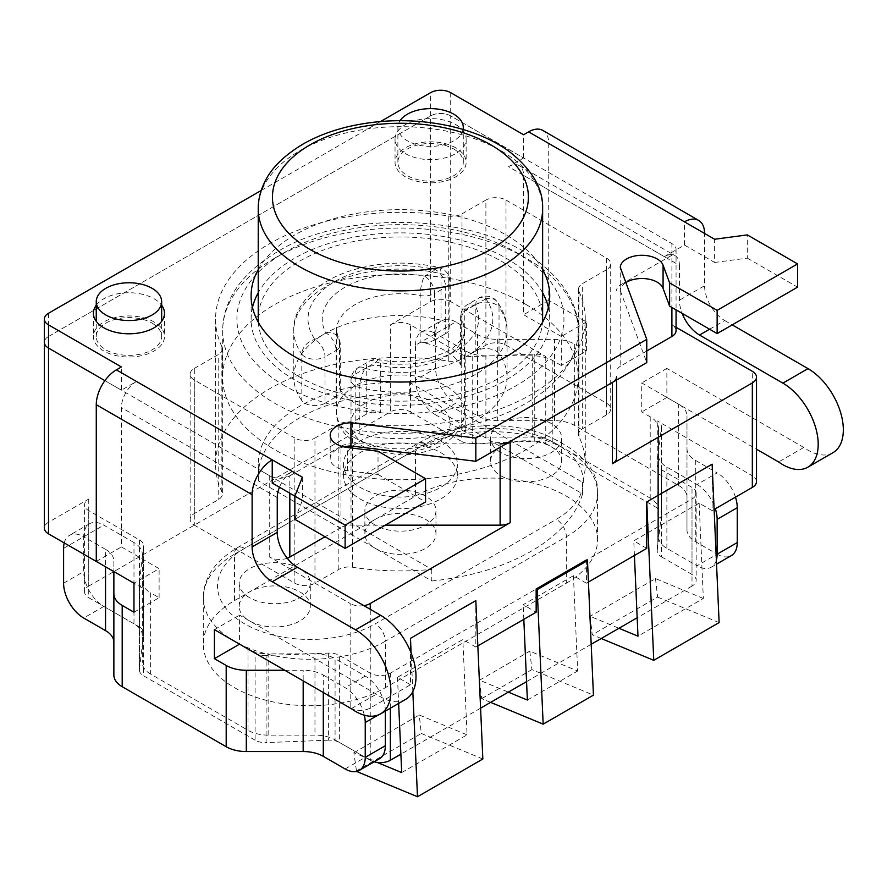 <?xml version="1.0" encoding="UTF-8"?>
<svg xmlns="http://www.w3.org/2000/svg" width="887" height="887" viewBox="0 0 887 887"><rect width="100%" height="100%" fill="white"/><g stroke="black" fill="none" stroke-linecap="round" stroke-linejoin="round"><path stroke-width="0.67" stroke-dasharray="4.43 3.33" d="M194.308 513.54L194.308 368.404A14.214 8.205 -0 0 0 190.14 374.214A14.214 8.205 -0 0 0 194.308 380.024L194.308 525.148A14.214 8.205 -0 0 1 190.14 519.338A14.214 8.205 -0 0 1 194.308 513.54L218.191 499.747A14.214 8.205 180 0 0 222.36 493.937A14.214 8.205 180 0 0 221.872 491.819A184.851 106.728 180 0 1 215.574 464.189A184.851 106.728 180 0 1 448.268 361.109A14.214 8.205 180 0 0 462.005 358.98L485.888 345.187A14.214 8.205 -0 0 1 506 345.187L606.542 403.241A14.214 8.205 -0 0 1 610.711 409.051A14.214 8.205 -0 0 1 606.542 414.85L582.659 428.643A14.214 8.205 180 0 0 578.49 434.442A14.214 8.205 180 0 0 578.978 436.57A184.851 106.728 180 0 1 585.276 464.189A184.851 106.728 180 0 1 582.593 482.295L409.328 382.264A142.197 82.092 -0 0 0 258.228 464.189A142.197 82.092 -0 0 0 258.516 469.334L431.781 569.365A184.851 106.728 180 0 1 352.582 567.281A14.214 8.205 180 0 0 338.845 569.399L314.963 583.191A14.214 8.205 -0 0 1 294.85 583.191L194.308 525.148M194.308 368.404L218.191 354.623L218.191 499.747M221.872 491.819L221.872 346.684A14.214 8.205 180 0 1 222.36 348.813A14.214 8.205 180 0 1 218.191 354.623M289.827 493.216L289.827 475.798A14.214 8.205 180 0 1 269.715 475.798L104.899 380.645L121.408 390.18L121.408 366.952M289.827 475.798L340.963 446.283L340.963 527.543L325.019 536.757M351.019 445.984L351.019 443.877A14.214 8.205 -0 0 0 340.963 446.283M351.019 443.877L500.113 443.877L500.113 447.27M616.598 380.024L616.598 457.892M646.767 350.997L620.767 366.009L620.767 284.738A14.214 8.205 -0 0 0 616.598 290.537M620.767 284.738L671.902 255.212L671.902 307.456M48.519 313.266L48.519 336.483A14.214 8.205 -0 0 0 44.35 342.282A14.214 8.205 180 0 1 48.519 336.483L430.583 115.898A14.214 8.205 180 0 1 450.696 115.898L671.902 243.603A14.214 8.205 180 0 1 676.06 249.402A14.214 8.205 180 0 1 671.902 255.212M453.712 148.983A32.708 18.882 180 0 1 463.291 162.332A32.708 18.882 180 0 1 430.583 181.214A32.708 18.882 180 0 1 397.886 162.332A32.708 18.882 180 0 1 418.076 144.891A32.708 18.882 180 0 1 453.712 148.983M152.076 323.134A32.708 18.882 180 0 1 161.656 336.483A32.708 18.882 180 0 1 128.948 355.365A32.708 18.882 180 0 1 96.251 336.483A32.708 18.882 180 0 1 116.441 319.032A32.708 18.882 180 0 1 152.076 323.134M221.872 346.684A184.851 106.728 180 0 1 215.574 319.065A184.851 106.728 180 0 1 448.268 215.984L448.268 361.109M462.005 358.98L462.005 213.856A14.214 8.205 180 0 1 448.268 215.984M462.005 213.856L485.888 200.063L485.888 345.187M506 345.187L506 200.063A14.214 8.205 -0 0 0 485.888 200.063M506 200.063L606.542 258.117L606.542 403.241M606.542 414.85L606.542 269.726A14.214 8.205 -0 0 0 610.711 263.916A14.214 8.205 -0 0 0 606.542 258.117M606.542 269.726L582.659 283.518L582.659 428.643M578.978 436.57L578.978 291.446A14.214 8.205 180 0 1 578.49 289.317A14.214 8.205 180 0 1 582.659 283.518M578.978 291.446A184.851 106.728 180 0 1 585.276 319.065A184.851 106.728 180 0 1 352.582 422.157L352.582 567.281M338.845 569.399L338.845 424.274A14.214 8.205 180 0 1 352.582 422.157M338.845 424.274L314.963 438.067L314.963 583.191M294.85 583.191L294.85 438.067A14.214 8.205 -0 0 0 314.963 438.067M294.85 438.067L194.308 380.024M620.767 366.009A14.214 8.205 -0 0 0 616.598 371.808M385.346 525.148L351.019 525.148A14.214 8.205 -0 0 0 340.963 527.543M287.255 558.245A14.214 8.205 180 0 1 269.715 557.069L350.154 603.515L350.154 708.003M363.892 605.633A14.214 8.205 180 0 1 350.154 603.515M350.243 708.048A14.214 8.205 -0 0 0 370.256 708.003L410.481 684.786L410.481 651.413M475.831 600.61L475.831 647.044L477.838 645.891M586.429 559.974L586.429 583.191L588.436 582.038M712.117 464.189L712.117 510.635L714.124 509.482M266.1 655.504A14.214 8.205 -0 0 1 255.101 653.12L255.101 740.202A14.214 8.205 -0 0 0 266.1 742.585L266.1 655.504L328.633 653.098A14.214 8.205 180 0 1 339.632 655.493L370.256 673.166A14.214 8.205 -0 0 0 390.369 673.166L692.004 499.026A14.214 8.205 -0 0 0 696.173 493.216A14.214 8.205 -0 0 0 692.004 487.418L661.38 469.733A14.214 8.205 180 0 1 657.212 463.923A14.214 8.205 180 0 1 657.245 463.38L661.414 427.279A14.214 8.205 -0 0 0 661.447 426.725A14.214 8.205 -0 0 0 657.278 420.926L752.331 475.798L752.331 371.309M255.101 740.202L143.572 675.805L143.572 588.735L133.981 583.191L159.117 568.678L121.408 546.913L121.408 407.588A21.332 12.318 -60 0 1 136.487 381.465L121.408 390.18M450.696 92.669L450.696 115.898A14.214 8.205 -0 0 0 430.583 115.898L48.519 336.483L48.519 522.243L88.733 499.026A14.214 8.205 -0 0 0 84.564 504.825A14.214 8.205 -0 0 0 88.733 510.635L139.47 539.928A14.214 8.205 180 0 1 143.639 545.727A14.214 8.205 180 0 1 143.605 546.281L139.436 582.382L139.436 669.452A14.214 8.205 -0 0 0 139.403 670.007A14.214 8.205 -0 0 0 143.572 675.805M139.436 669.452L143.605 633.351L143.605 546.281M139.47 539.928L139.47 626.998A14.214 8.205 180 0 1 143.639 632.808A14.214 8.205 180 0 1 143.605 633.351M139.47 626.998L88.733 597.705L88.733 510.635M88.733 499.026L88.733 586.096A14.214 8.205 -0 0 0 84.564 591.906A14.214 8.205 -0 0 0 88.733 597.705M88.733 586.096L390.369 411.945L390.369 324.875L430.583 301.658L430.583 92.669M508.506 166.689A21.332 12.318 -60 0 1 519.172 165.625A21.332 12.318 -60 0 1 523.596 175.393L679.442 265.368A21.332 12.318 120 0 0 675.018 255.611A21.332 12.318 120 0 0 664.352 256.665L508.506 166.689L523.596 157.975L450.696 115.898L450.696 301.658L545.749 356.53A14.214 8.205 -0 0 0 534.75 354.146L472.217 356.552A14.214 8.205 180 0 1 461.218 354.168L410.481 324.875L410.481 411.945A14.214 8.205 -0 0 0 390.369 411.945M410.481 411.945L461.218 441.238L461.218 354.168M472.217 356.552L472.217 443.633A14.214 8.205 180 0 1 461.218 441.238M472.217 443.633L534.75 441.227L534.75 354.146M545.749 356.53L545.749 443.611A14.214 8.205 -0 0 0 534.75 441.227M545.749 443.611L657.278 507.996L657.278 420.926M661.414 427.279L661.414 514.349A14.214 8.205 -0 0 0 661.447 513.806A14.214 8.205 -0 0 0 657.278 507.996M661.414 514.349L657.245 550.45L657.245 463.38M661.38 469.733L661.38 556.803A14.214 8.205 180 0 1 657.212 551.004A14.214 8.205 180 0 1 657.245 550.45M661.38 556.803L692.004 574.488L692.004 487.418M692.004 499.026L692.004 586.096A14.214 8.205 -0 0 0 696.173 580.298A14.214 8.205 -0 0 0 692.004 574.488M692.004 586.096L637.165 617.762M591.186 644.306L526.568 681.615M480.588 708.159L400.891 754.172M370.256 673.166L370.256 760.248A14.214 8.205 -0 0 0 374.126 761.833M370.256 760.248L339.632 742.563L339.632 655.493M328.633 653.098L328.633 740.179A14.214 8.205 180 0 1 339.632 742.563M328.633 740.179L266.1 742.585M566.327 583.191A106.64 61.569 -0 0 0 597.561 539.662A106.64 61.569 -0 0 0 531.723 482.772A106.64 61.569 -0 0 0 415.504 496.121L234.523 600.61A106.64 61.569 -0 0 0 203.289 644.15A106.64 61.569 -0 0 0 269.127 701.029A106.64 61.569 -0 0 0 385.346 687.68L566.327 583.191L566.327 536.757A14.214 8.205 -120 0 0 556.271 519.338A92.425 53.364 -0 0 0 556.271 443.877A92.425 53.364 -0 0 0 425.56 443.877A14.214 8.205 -120 0 0 418.453 443.167A14.214 8.205 -120 0 0 415.504 449.687A106.64 61.569 180 0 1 531.723 436.337A106.64 61.569 180 0 1 597.561 493.216A106.64 61.569 180 0 1 566.327 536.757L385.346 641.246A14.214 8.205 -120 0 0 375.29 623.827L556.271 519.338M139.436 582.382A14.214 8.205 -0 0 0 139.403 582.925A14.214 8.205 -0 0 0 143.572 588.735M375.29 548.366A35.547 20.523 -0 0 0 414.029 552.812A35.547 20.523 -0 0 0 435.972 533.852A35.547 20.523 -0 0 0 400.425 513.329A35.547 20.523 -0 0 0 364.879 533.852A35.547 20.523 -0 0 0 375.29 548.366M500.967 475.809A35.547 20.523 -0 0 0 539.706 480.255A35.547 20.523 -0 0 0 561.659 461.295A35.547 20.523 -0 0 0 526.102 440.772A35.547 20.523 -0 0 0 490.555 461.295A35.547 20.523 -0 0 0 500.967 475.809M249.602 620.922A35.547 20.523 -0 0 0 288.342 625.379A35.547 20.523 -0 0 0 310.295 606.42A35.547 20.523 -0 0 0 274.737 585.897A35.547 20.523 -0 0 0 239.191 606.42A35.547 20.523 -0 0 0 249.602 620.922M676.06 327.281L671.902 324.875A14.214 8.205 180 0 1 676.06 330.674M756.5 481.608A14.214 8.205 -0 0 0 752.331 475.798M712.117 510.635L699.122 503.129L633.761 540.859L646.767 548.366M586.429 583.191L573.434 575.696L523.164 604.712L536.158 612.218M475.831 647.044L462.837 639.549L397.487 677.28L410.481 684.786M431.781 580.974A184.851 106.728 -0 0 0 582.593 493.904L409.328 393.872A142.197 82.092 -0 0 0 258.228 475.798A142.197 82.092 -0 0 0 258.516 480.942L431.781 580.974L431.781 569.365M582.593 482.295L582.593 493.904M48.519 522.243A14.214 8.205 -0 0 0 44.35 528.053M410.481 324.875A14.214 8.205 -0 0 0 390.369 324.875M450.696 301.658A14.214 8.205 -0 0 0 430.583 301.658M258.516 480.942L258.516 469.334M409.328 393.872L409.328 382.264M440.639 440.972A56.879 32.841 180 0 1 457.304 464.189A56.879 32.841 180 0 1 400.425 497.03A56.879 32.841 180 0 1 343.546 464.189A56.879 32.841 180 0 1 378.66 433.854A56.879 32.841 180 0 1 440.639 440.972M440.639 452.581A56.879 32.841 180 0 1 457.304 475.798A56.879 32.841 180 0 1 400.425 508.639A56.879 32.841 180 0 1 343.546 475.798A56.879 32.841 180 0 1 378.66 445.462A56.879 32.841 180 0 1 440.639 452.581M573.434 575.696L577.659 671.004L529.816 651.147L531.912 669.607L593.436 695.142M523.818 619.348L523.164 604.712M490.633 702.36L481.641 698.634L479.545 680.174L508.351 692.137M527.377 700.031L577.659 671.004M479.545 680.174L529.816 651.147M481.641 698.634L531.912 669.607M397.487 677.28L398.64 703.435M377.297 762.465L353.858 752.741L356.552 771.435M412.832 691.583L411.124 653.009M401.7 772.588L467.05 734.857L462.837 639.549M482.838 758.995L421.314 733.46L419.218 715L467.05 734.857M353.858 752.741L419.218 715M355.964 771.191L421.314 733.46M634.416 555.495L633.761 540.859M601.231 638.507L592.239 634.782L590.143 616.321L618.949 628.273M699.122 503.129L703.336 598.448L637.986 636.179M703.336 598.448L655.493 578.59L590.143 616.321M655.493 578.59L657.6 597.051L592.239 634.782M657.6 597.051L719.124 622.585M249.602 597.705A35.547 20.523 180 0 1 239.191 583.191A35.547 20.523 180 0 1 274.737 562.668A35.547 20.523 180 0 1 310.295 583.191A35.547 20.523 180 0 1 288.342 602.151A35.547 20.523 180 0 1 249.602 597.705M500.967 452.581A35.547 20.523 180 0 1 490.555 438.067A35.547 20.523 180 0 1 526.102 417.544A35.547 20.523 180 0 1 561.659 438.067A35.547 20.523 180 0 1 539.706 457.038A35.547 20.523 180 0 1 500.967 452.581M375.29 525.148A35.547 20.523 180 0 1 364.879 510.635A35.547 20.523 180 0 1 400.425 490.112A35.547 20.523 180 0 1 435.972 510.635A35.547 20.523 180 0 1 414.029 529.594A35.547 20.523 180 0 1 375.29 525.148M463.114 129.469A32.708 18.882 180 0 1 428.887 146.355A32.708 18.882 180 0 1 397.886 127.506A32.708 18.882 180 0 1 400.104 120.665M261.221 190.461L380.656 121.497M455.73 124.601A35.547 20.523 180 0 1 466.141 139.115A35.547 20.523 180 0 1 430.583 159.638A35.547 20.523 180 0 1 395.037 139.115A35.547 20.523 180 0 1 416.99 120.155A35.547 20.523 180 0 1 455.73 124.601M96.251 305.217A35.547 20.523 180 0 1 154.083 298.753A35.547 20.523 180 0 1 161.656 305.217M258.228 269.559A149.304 86.194 180 0 1 506 234.9A149.304 86.194 180 0 1 542.622 269.559M272.231 483.06L292.333 471.452A21.332 12.318 120 0 0 279.46 487.229M405.669 699.377A49.949 28.839 60 0 1 376.443 694.155L239.557 615.123L239.557 644.15M133.981 612.218L159.117 597.705L150.635 592.815L150.635 674.087L248.027 730.311L248.027 649.04A28.439 16.421 0 0 0 268.14 653.852L268.14 735.123L314.963 735.123L314.963 653.852A28.439 16.421 180 0 1 335.075 658.664L335.075 739.924A28.439 16.421 0 0 0 314.963 735.123M159.117 597.705L159.117 568.678M455.73 321.97A28.439 16.421 -120 0 0 441.504 320.562A28.439 16.421 -120 0 0 435.617 333.579L455.73 321.97L477.561 334.576A28.439 16.421 -0 0 0 497.674 339.388L554.541 339.388A28.439 16.421 180 0 1 574.654 344.2L586.429 350.997L561.294 365.511L561.294 336.483L523.596 314.719L523.596 175.393M561.294 365.511L552.823 360.61A28.439 16.421 -0 0 0 532.71 355.809L485.888 355.809A28.439 16.421 180 0 1 465.775 350.997L435.617 333.579L435.617 368.415A28.439 16.421 -120 0 0 455.73 403.241L435.617 414.85L465.775 432.268A28.439 16.421 0 0 0 485.888 437.08L532.71 437.08A28.439 16.421 180 0 1 552.823 441.881L650.215 498.117A28.439 16.421 180 0 1 658.542 509.726L658.542 536.757A28.439 16.421 0 0 0 666.869 548.366L697.038 565.784L717.139 554.175L695.308 541.569A28.439 16.421 180 0 1 686.981 529.96L686.981 497.119A28.439 16.421 -0 0 0 678.655 485.511L574.654 425.472A28.439 16.421 0 0 0 554.541 420.66L497.674 420.66A28.439 16.421 180 0 1 477.561 415.848L455.73 403.241M832.982 452.669A49.949 28.839 60 0 1 803.766 447.447L666.869 368.415L666.869 397.431L678.655 404.239A28.439 16.421 180 0 1 686.981 415.848L686.981 448.689A28.439 16.421 -0 0 0 695.308 460.298L717.139 472.904L697.038 484.513L666.869 467.094A28.439 16.421 180 0 1 658.542 455.486L658.542 428.454A28.439 16.421 -0 0 0 650.215 416.846L641.733 411.945L641.733 382.929L756.5 449.188M679.442 265.368L679.442 300.205A28.439 16.421 -120 0 0 682.136 313.366M96.273 561.427L121.408 546.913M284.794 670.273L303.177 670.273L303.177 680.883M323.289 692.492L323.289 675.074A28.439 16.421 -0 0 0 303.177 670.273M323.289 675.074L345.121 687.68A28.439 16.421 60 0 1 364.357 715.21M378.339 714.955L385.346 710.908A28.439 16.421 -120 0 0 365.233 676.071L335.075 658.664M314.963 653.852L268.14 653.852M686.981 415.848L686.981 497.119M586.429 350.997L586.429 321.97L548.731 300.205L548.731 143.472A28.439 16.421 120 0 0 542.844 130.444M548.731 143.472L704.577 233.447L704.577 285.692L679.442 300.205M709.6 329.221L724.69 320.517A28.439 16.421 60 0 1 704.577 285.692M724.69 320.517L732.23 324.875M548.731 300.205L523.596 314.719M523.596 157.975L523.596 134.757M658.542 455.486L658.542 536.757M658.542 509.726L658.542 428.454M666.869 397.431L641.733 411.945M142.308 635.436A28.439 16.421 0 0 0 133.981 623.827L133.981 542.556A28.439 16.421 180 0 1 142.308 554.175L142.308 662.478L142.308 554.175M133.981 542.556L103.812 525.148A28.439 16.421 -120 0 0 89.598 523.74A28.439 16.421 -120 0 0 83.711 536.757L105.542 549.363L105.542 566.771M113.869 675.085L113.869 560.972A28.439 16.421 -0 0 0 105.542 549.363M113.869 560.972L113.869 571.583M142.308 581.207A28.439 16.421 -0 0 0 150.635 592.815M664.352 256.665L684.465 245.056L684.465 221.839M686.981 529.96L686.981 448.689M735.467 497.152A28.439 16.421 -120 0 0 717.139 472.904M717.139 554.175A28.439 16.421 -120 0 0 731.365 555.584M697.038 484.513A28.439 16.421 60 0 1 715.365 508.761M716.363 560.14A28.439 16.421 60 0 1 711.252 567.192A28.439 16.421 60 0 1 697.038 565.784M415.504 345.187A28.439 16.421 60 0 1 421.392 332.17A28.439 16.421 60 0 1 435.617 333.579L415.504 345.187L415.504 380.024L435.617 368.415M435.617 414.85A28.439 16.421 60 0 1 415.504 380.024M335.075 739.924L365.233 757.343A28.439 16.421 -120 0 0 379.448 758.751M268.14 735.123A28.439 16.421 180 0 1 248.027 730.311M64.23 542.933A28.439 16.421 60 0 1 69.485 535.349A28.439 16.421 60 0 1 83.711 536.757L83.711 571.583A28.439 16.421 -120 0 0 103.812 606.42L133.981 623.827M150.635 674.087A28.439 16.421 180 0 1 142.308 662.478M351.307 708.669L376.443 694.155M214.41 629.637L239.557 615.123M803.766 447.447L778.631 461.961M666.869 368.415L641.733 382.929M586.429 321.97L561.294 336.483M455.73 147.819A35.547 20.523 -0 0 0 416.99 143.372A35.547 20.523 -0 0 0 395.037 162.332A35.547 20.523 -0 0 0 430.583 182.855A35.547 20.523 -0 0 0 466.141 162.332A35.547 20.523 -0 0 0 455.73 147.819M154.083 321.97A35.547 20.523 -0 0 0 115.343 317.524A35.547 20.523 -0 0 0 93.401 336.483A35.547 20.523 -0 0 0 128.948 357.006A35.547 20.523 -0 0 0 164.494 336.483A35.547 20.523 -0 0 0 154.083 321.97M542.622 292.788A149.304 86.194 -0 0 0 506 258.117A149.304 86.194 -0 0 0 258.228 292.788M252.485 307.456A149.304 86.194 -0 0 0 251.121 319.065A149.304 86.194 -0 0 0 400.425 405.27A149.304 86.194 -0 0 0 549.729 319.065A149.304 86.194 -0 0 0 548.366 307.456M684.465 245.056L714.634 262.463L714.634 239.246M714.634 262.463L747.309 258.117L747.309 234.9M747.309 258.117L797.579 287.144M625.878 282.598A21.676 12.507 -0 0 0 620.246 290.492L620.246 267.275M620.246 290.492L646.767 362.606M343.779 446.871A21.676 12.507 -0 0 0 330.186 458.479A21.676 12.507 -0 0 0 347.36 470.72L378.017 474.478L378.017 451.25M378.017 474.478L425.56 501.92M294.85 519.338L302.389 500.468L302.389 477.25M302.389 500.468L294.85 496.121M461.295 365.721A63.986 36.944 0 0 0 445.673 350.997A63.986 36.944 0 0 0 420.161 341.972L420.161 295.537A14.214 3.581 -79.4 0 1 424.54 276.112A14.214 8.205 60 0 1 434.597 293.53A14.214 8.205 180 0 1 420.161 295.537A63.986 36.944 0 0 0 336.439 330.674A63.986 36.944 0 0 0 339.555 342.072L339.555 388.506A63.986 36.944 0 0 0 380.689 412.255L380.689 365.821A14.214 3.581 100.6 0 0 378.915 359.656A14.214 3.581 100.6 0 0 376.299 362.018A14.214 8.205 -120 0 0 369.192 361.308A14.214 8.205 -120 0 0 366.253 367.828A14.214 8.205 180 0 1 380.689 365.821A63.986 36.944 0 0 0 464.411 330.674A63.986 36.944 0 0 0 461.295 319.287L461.295 365.721A14.214 8.205 180 0 1 460.597 363.193A14.214 8.205 180 0 1 464.766 357.383L464.766 310.949A14.214 8.205 60 0 1 467.704 304.441A14.214 8.205 60 0 1 474.822 305.139A14.214 11.043 150.7 0 0 461.295 319.287A14.214 8.205 180 0 1 460.597 316.748A14.214 8.205 180 0 1 464.766 310.949L475.831 304.551A14.214 8.205 180 0 1 499.037 307.235A14.214 10.733 144.5 0 0 497.463 302.101C503.982 311.548 507.187 321.072 507.065 330.674A106.64 61.569 180 0 1 359.823 387.608A14.214 8.205 180 0 1 351.019 380.024A14.214 8.205 180 0 1 355.177 374.214A14.214 8.205 60 0 1 358.126 367.706A14.214 8.205 60 0 1 365.233 368.404A14.214 4.424 103.4 0 0 359.823 387.608L359.823 434.053A14.214 8.205 180 0 1 351.019 426.459A14.214 8.205 180 0 1 355.177 420.66L355.177 374.214L366.253 367.828L366.253 414.262A14.214 8.205 180 0 1 380.689 412.255M258.339 322.336A142.197 82.092 0 0 0 299.884 377.119A142.197 82.092 0 0 0 452.215 395.524A142.197 82.092 0 0 0 542.5 322.336M542.622 319.065A142.197 82.092 0 0 0 500.967 261.022A142.197 82.092 0 0 0 346.008 243.226A142.197 82.092 0 0 0 258.228 319.065M526.102 304.551A177.744 102.615 0 0 0 332.403 282.31A177.744 102.615 0 0 0 222.681 377.119A177.744 102.615 0 0 0 274.737 449.676A177.744 102.615 0 0 0 468.447 471.928A177.744 102.615 0 0 0 578.169 377.119A177.744 102.615 0 0 0 526.102 304.551M435.617 269.726A14.214 4.424 -76.6 0 1 438.91 267.497C407.277 260.501 376.842 261.909 347.571 271.71C337.049 275.458 327.979 280.048 320.395 285.481C302.035 299.739 293.165 314.796 293.774 330.674A106.64 61.569 180 0 1 441.027 273.739A14.214 8.205 180 0 1 449.831 281.334A14.214 8.205 180 0 1 445.673 287.144A14.214 8.205 -120 0 0 435.617 269.726A92.425 53.364 0 0 0 335.075 281.334A92.425 53.364 0 0 0 314.963 339.388A14.214 8.205 60 0 1 325.019 356.796A14.214 8.205 180 0 1 301.813 354.124A14.214 10.733 -35.5 0 1 314.963 339.388L326.028 332.991A14.214 11.043 -29.3 0 1 338.424 337.637A14.214 11.043 -29.3 0 1 339.555 342.072A14.214 8.205 180 0 1 340.253 344.599A14.214 8.205 180 0 1 336.084 350.409A14.214 8.205 -120 0 0 326.028 332.991A78.211 45.148 180 0 1 345.121 287.144A78.211 45.148 180 0 1 424.54 276.112L435.617 269.726M438.954 267.519A14.214 4.424 -76.6 0 1 441.027 273.739L441.027 320.185A14.214 8.205 180 0 1 449.831 327.78A14.214 8.205 180 0 1 445.673 333.579L445.673 287.144L434.597 293.53L434.597 339.976A14.214 8.205 180 0 1 420.161 341.972M339.555 388.506A14.214 8.205 180 0 1 340.253 391.045A14.214 8.205 180 0 1 336.084 396.844L336.084 350.409L325.019 356.796L325.019 403.241A14.214 8.205 180 0 1 301.813 400.558L301.813 354.124A106.64 61.569 180 0 1 293.774 330.674L293.774 377.119A106.64 61.569 0 0 0 301.813 400.558M441.027 320.185A106.64 61.569 0 0 0 293.774 377.119M325.019 403.241L336.084 396.844M496.665 301.148A14.214 10.733 144.5 0 0 485.888 298.753A14.214 8.205 -120 0 0 478.78 298.043A14.214 8.205 -120 0 0 475.831 304.551L475.831 350.997A14.214 8.205 180 0 1 499.037 353.669L499.037 307.235A106.64 61.569 180 0 1 507.065 330.674L507.065 377.119A106.64 61.569 0 0 0 499.037 353.669M359.823 434.053A106.64 61.569 0 0 0 507.065 377.119M475.831 350.997L464.766 357.383M366.253 414.262L355.177 420.66M434.597 339.976L445.673 333.579M351.019 525.148L351.019 447.946M269.715 475.798L269.715 557.069M370.256 708.003L370.256 609.314M425.56 443.877L244.579 548.366A14.214 8.205 -120 0 0 237.472 547.656A14.214 8.205 -120 0 0 234.523 554.175L415.504 449.687L415.504 496.121M385.346 687.68L385.346 641.246A106.64 61.569 180 0 1 269.127 654.595A106.64 61.569 180 0 1 203.289 597.705A106.64 61.569 180 0 1 234.523 554.175L234.523 600.61M244.579 548.366A92.425 53.364 -0 0 0 244.579 623.827A92.425 53.364 -0 0 0 375.29 623.827M390.369 708.203L390.369 673.166M671.902 324.875L671.902 243.603M277.254 497.574L121.408 407.588M136.487 381.465L292.333 471.452M552.823 441.881L552.823 360.61M650.215 416.846L650.215 498.117M365.233 676.071L345.121 687.68M678.655 485.511L678.655 404.239M574.654 344.2L574.654 425.472M666.869 548.366L666.869 467.094M63.598 548.366L103.812 525.148M554.541 420.66L554.541 339.388M497.674 339.388L497.674 420.66M485.888 437.08L485.888 355.809M465.775 350.997L465.775 432.268M532.71 355.809L532.71 437.08M695.308 460.298L695.308 541.569M477.561 415.848L477.561 334.576M345.121 768.951L365.233 757.343M63.598 583.191L83.711 571.583M103.812 606.42L83.711 618.028M347.36 470.72L347.36 447.491M355.177 438.067A63.986 36.944 180 0 1 336.439 411.945A63.986 36.944 180 0 1 355.177 385.823A63.986 36.944 180 0 1 445.673 385.823A63.986 36.944 180 0 1 464.411 411.945A63.986 36.944 180 0 1 424.906 446.072A63.986 36.944 180 0 1 355.177 438.067M365.233 403.241A49.772 28.728 0 0 0 365.233 443.877A49.772 28.728 0 0 0 435.617 443.877A49.772 28.728 0 0 0 435.617 403.241A49.772 28.728 0 0 0 365.233 403.241M284.794 385.823A163.518 94.41 180 0 1 284.794 252.307A163.518 94.41 180 0 1 516.057 252.307A163.518 94.41 180 0 1 516.057 385.823A163.518 94.41 180 0 1 284.794 385.823M274.737 258.117A177.744 102.615 0 0 0 222.681 330.674A177.744 102.615 0 0 0 274.737 403.241A177.744 102.615 0 0 0 468.447 425.483A177.744 102.615 0 0 0 578.169 330.674A177.744 102.615 0 0 0 526.102 258.117A177.744 102.615 0 0 0 274.737 258.117M485.888 298.753L474.822 305.139A78.211 45.148 180 0 1 455.73 350.997A78.211 45.148 180 0 1 376.299 362.018L365.233 368.404A92.425 53.364 0 0 0 465.775 356.796A92.425 53.364 0 0 0 485.888 298.753M542.622 208.767A142.197 82.092 0 0 0 500.967 150.723A142.197 82.092 0 0 0 299.884 150.723A142.197 82.092 0 0 0 258.228 208.767M190.14 374.214L190.14 519.338M222.36 348.813L222.36 493.937M215.574 319.065L215.574 464.189M139.403 582.925L139.403 670.007M143.639 632.808L143.639 545.727M597.561 539.662L597.561 493.216C598.758 469.922 581.018 450.33 544.33 434.453C505.557 419.861 449.953 424.03 418.453 443.167L237.472 547.656C223.624 555.994 214.133 565.241 208.988 575.43C205.141 582.837 203.245 590.265 203.289 597.705L203.289 644.15M696.173 493.216L696.173 580.298M676.06 249.402L676.06 309.862M657.212 551.004L657.212 463.923M661.447 426.725L661.447 513.806M578.49 289.317L578.49 434.442M585.276 319.065L585.276 464.189M610.711 263.916L610.711 409.051M84.564 591.906L84.564 504.825M258.228 475.798L258.228 464.189M457.304 475.798L457.304 464.189M343.546 475.798L343.546 464.189M310.295 606.42L310.295 583.191M239.191 606.42L239.191 583.191M561.659 461.295L561.659 438.067M490.555 461.295L490.555 438.067M435.972 533.852L435.972 510.635M364.879 533.852L364.879 510.635M463.291 162.332L463.291 129.524M397.886 162.332L397.886 127.506M161.656 336.483L161.656 321.305M96.251 336.483L96.251 321.305M519.172 165.625L675.018 255.611M711.252 567.192L716.541 564.143M421.392 332.17L441.504 320.562M89.598 523.74L69.485 535.349M395.037 139.115L395.037 162.332M466.141 139.115L466.141 162.332M93.401 313.266L93.401 336.483M164.494 313.266L164.494 336.483M549.729 319.065L549.729 295.848M251.121 319.065L251.121 295.848M330.186 458.479L330.186 435.262M340.253 391.045L340.253 344.599A14.214 14.214 0 0 0 338.424 337.637L336.439 330.674L336.439 411.945C336.328 419.739 339.344 427.246 345.486 434.475L354.146 442.059L371.963 450.618L400.104 454.898C421.99 454.809 438.544 448.057 446.427 442.258C458.612 433.299 464.611 423.199 464.411 411.945L464.411 330.674C463.668 332.071 466.817 334.421 455.785 345.309C445.873 355.787 409.251 366.209 378.915 359.656A14.214 14.214 0 0 0 369.192 361.308L358.126 367.706A14.214 14.214 0 0 0 351.019 380.024L351.019 426.459M578.169 377.119L578.169 330.674C578.845 306.414 565.562 283.374 538.309 261.543C480.676 214.266 346.385 208.5 277.686 251.609C253.926 265.856 238.004 281.822 229.933 299.496C225.054 309.862 222.637 320.262 222.681 330.674L222.681 377.119M449.831 327.78L449.831 281.334A14.214 14.214 0 0 0 440.063 267.83M496.288 300.671A14.214 14.214 0 0 0 478.78 298.043L467.704 304.441A14.214 14.214 0 0 0 460.597 316.748L460.597 363.193"/><path stroke-width="1.33" d="M616.598 376.62A14.214 8.205 180 0 1 612.429 382.419L510.158 441.471A14.214 8.205 180 0 1 500.113 443.877M226.196 746.732A28.439 16.421 -0 0 0 246.309 751.544L246.309 670.273A28.439 16.421 180 0 1 226.196 665.461L226.196 746.732L122.195 686.693L122.195 605.422L133.981 612.218L133.981 583.191L48.519 533.852L48.519 348.092L104.899 380.645L48.519 348.092A14.214 8.205 180 0 1 44.35 342.282A14.214 8.205 -0 0 0 48.519 348.092L48.519 324.875A14.214 8.205 180 0 1 44.35 319.065A14.214 8.205 180 0 1 48.519 313.266L261.221 190.461M612.429 382.419L612.429 463.69A14.214 8.205 180 0 0 616.598 457.892L616.598 380.024M325.019 536.757L289.827 557.069A14.214 8.205 180 0 1 287.255 558.245M370.256 609.314L370.256 603.515A14.214 8.205 180 0 1 363.892 605.633M370.256 603.515L510.158 522.742A14.214 8.205 180 0 1 500.113 525.148L385.346 525.148M255.101 653.12L350.154 708.003A14.214 8.205 -0 0 0 350.243 708.048M410.481 651.413L410.481 638.341L475.831 600.61L482.838 758.995L417.489 796.737L412.832 691.583M477.838 645.891L536.158 612.218L536.158 589.001L586.429 559.974L587.493 560.584L593.436 695.142L543.166 724.169L490.633 702.36M588.436 582.038L646.767 548.366L646.767 501.92L712.117 464.189L719.124 622.585L653.763 660.316L601.231 638.507M714.124 509.482L752.331 487.418A14.214 8.205 -0 0 0 756.5 481.608L756.5 377.119A14.214 8.205 180 0 1 752.331 382.918L752.331 487.418M612.429 463.69L752.331 382.918M637.165 617.762L591.186 644.306M526.568 681.615L480.588 708.159M400.891 754.172L390.369 760.248L390.369 708.203M374.126 761.833A14.214 8.205 -0 0 0 390.369 760.248M676.06 309.862L676.06 330.674A14.214 8.205 180 0 1 671.902 336.483L646.767 350.997M756.5 377.119A14.214 8.205 180 0 0 752.331 371.309L676.06 327.281M44.35 319.065L44.35 528.053A14.214 8.205 -0 0 0 48.519 533.852M536.158 589.001L537.212 589.611L587.493 560.584M508.351 692.137L527.377 700.031L523.818 619.348M537.212 589.611L543.166 724.169M398.64 703.435L401.7 772.588L377.297 762.465M356.552 771.435L417.489 796.737M411.124 653.009L410.481 638.341M618.949 628.273L637.986 636.179L634.416 555.495M646.767 501.92L653.763 660.316M400.104 120.665A32.708 18.882 180 0 1 453.712 114.157A32.708 18.882 180 0 1 463.291 127.506A32.708 18.882 180 0 1 463.114 129.469M152.076 288.297A32.708 18.882 180 0 1 161.656 301.647A32.708 18.882 180 0 1 128.948 320.529A32.708 18.882 180 0 1 96.251 301.647A32.708 18.882 180 0 1 116.441 284.206A32.708 18.882 180 0 1 152.076 288.297M380.656 121.497L430.583 92.669A14.214 8.205 180 0 1 450.696 92.669L523.596 134.757L528.619 131.853L714.634 239.246L747.309 234.9L797.579 263.916L717.139 310.361L669.607 282.909L663.088 265.213A21.676 12.507 -0 0 0 640.092 255.334A21.676 12.507 -0 0 0 620.246 267.275L646.767 339.388L475.831 438.067L350.93 422.755A21.676 12.507 -0 0 0 330.186 435.262A21.676 12.507 -0 0 0 347.36 447.491L378.017 451.25L425.56 478.703L345.121 525.137L294.85 496.121L302.389 477.25L116.385 369.857L121.408 366.952L48.519 324.875M161.656 305.217A35.547 20.523 180 0 1 164.494 313.266A35.547 20.523 180 0 1 128.948 333.789A35.547 20.523 180 0 1 93.401 313.266A35.547 20.523 180 0 1 96.251 305.217M542.622 269.559A149.304 86.194 180 0 1 549.729 295.848A149.304 86.194 180 0 1 400.425 382.042A149.304 86.194 180 0 1 251.121 295.848A149.304 86.194 180 0 1 258.228 269.559M279.46 487.229A21.332 12.318 120 0 0 277.254 497.574L277.254 532.4L252.119 546.913A28.439 16.421 -120 0 0 272.231 581.739L355.554 629.848A49.949 28.839 60 0 1 388.184 673.865A49.949 28.839 60 0 1 380.523 713.891A49.949 28.839 60 0 1 351.307 708.669L214.41 629.637L214.41 658.664L226.196 665.461M272.231 581.739L297.367 567.225A28.439 16.421 60 0 1 277.254 532.4M297.367 567.225L380.689 615.334A49.949 28.839 60 0 1 413.32 659.351A49.949 28.839 60 0 1 405.669 699.377L380.523 713.891M214.41 658.664L239.557 644.15L248.027 649.04M682.136 313.366A28.439 16.421 -120 0 0 699.544 335.031L782.877 383.14A49.949 28.839 60 0 1 815.508 427.157A49.949 28.839 60 0 1 807.846 467.183A49.949 28.839 60 0 1 778.631 461.961L756.5 449.188M116.385 369.857A28.439 16.421 120 0 0 96.273 404.694L252.119 494.669A28.439 16.421 -60 0 1 272.231 459.832L272.231 483.06L294.85 496.121L294.85 519.338L345.121 548.366L345.121 525.137M133.981 583.191L96.273 561.427L96.273 404.694M252.119 494.669L252.119 546.913M246.309 670.273L284.794 670.273M732.23 324.875L808.013 368.626A49.949 28.839 60 0 1 840.643 412.643A49.949 28.839 60 0 1 832.982 452.669L807.846 467.183M684.465 221.839A28.439 16.421 -60 0 1 698.69 220.419L542.844 130.444A28.439 16.421 120 0 0 528.619 131.853M698.69 220.419A28.439 16.421 -60 0 1 704.577 233.447M113.869 571.583L113.869 675.085A28.439 16.421 -0 0 0 122.195 686.693M122.195 605.422A28.439 16.421 180 0 1 113.869 593.813M715.365 508.761A28.439 16.421 60 0 1 717.139 519.338L737.252 507.73A28.439 16.421 -120 0 0 735.467 497.152M737.252 507.73L737.252 542.556L717.139 554.175A28.439 16.421 60 0 1 716.363 560.14M716.541 564.143L731.365 555.584A28.439 16.421 -120 0 0 737.252 542.556M303.177 680.883L303.177 751.544A28.439 16.421 180 0 1 323.289 756.345L323.289 692.492M303.177 751.544L246.309 751.544M364.357 715.21A28.439 16.421 60 0 1 365.233 722.517L365.233 757.343A28.439 16.421 60 0 1 359.346 770.359A28.439 16.421 60 0 1 345.121 768.951L323.289 756.345M385.346 711.108L385.346 745.734L365.233 757.343M359.346 770.359L379.448 758.751A28.439 16.421 -120 0 0 385.346 745.734M105.542 566.771L105.542 630.635L83.711 618.028A28.439 16.421 60 0 1 63.598 583.191L63.598 548.366A28.439 16.421 60 0 1 64.23 542.933M105.542 630.635A28.439 16.421 180 0 1 113.869 642.243M717.139 519.338L717.139 554.175M258.228 292.788A149.304 86.194 -0 0 0 252.485 307.456M548.366 307.456A149.304 86.194 -0 0 0 542.622 292.788M717.139 310.361L717.139 333.579L797.579 287.144L797.579 263.916M717.139 333.579L669.607 306.137L669.607 282.909M669.607 306.137L663.088 288.43A21.676 12.507 -0 0 0 647.565 278.95A21.676 12.507 -0 0 0 625.878 282.598M475.831 438.067L475.831 461.284L646.767 362.606L646.767 339.388M475.831 461.284L350.93 445.973L350.93 422.755M350.93 445.973A21.676 12.507 -0 0 0 343.779 446.871M345.121 548.366L425.56 501.92L425.56 478.703M542.5 322.336A142.197 82.092 0 0 0 542.622 319.065L542.622 208.767C543.321 188.687 532.133 169.561 509.071 151.378C494.824 140.955 476.951 132.95 455.441 127.351C419.107 118.536 382.729 118.459 346.285 127.14C329.82 131.287 315.328 136.975 302.822 144.215C284.073 155.491 271.389 168.031 264.792 181.835C260.379 190.805 258.184 199.786 258.228 208.767A142.197 82.092 0 0 0 299.884 266.821A142.197 82.092 0 0 0 454.843 284.616A142.197 82.092 0 0 0 542.622 208.767M258.228 208.767L258.228 319.065A142.197 82.092 0 0 0 258.339 322.336M351.019 447.946L351.019 445.984M289.827 557.069L289.827 493.216M510.158 522.742L510.158 441.471M500.113 447.27L500.113 525.148M671.902 307.456L671.902 336.483M699.544 335.031L709.6 329.221M355.554 629.848L380.689 615.334M365.233 722.517L378.339 714.955M808.013 368.626L782.877 383.14M663.088 288.43L663.088 265.213M309.929 249.402A127.972 73.887 180 0 1 309.929 144.914A127.972 73.887 180 0 1 490.921 144.914A127.972 73.887 180 0 1 490.921 249.402A127.972 73.887 180 0 1 309.929 249.402M463.291 129.524L463.291 127.506M161.656 321.305L161.656 301.647M96.251 321.305L96.251 301.647"/></g></svg>
